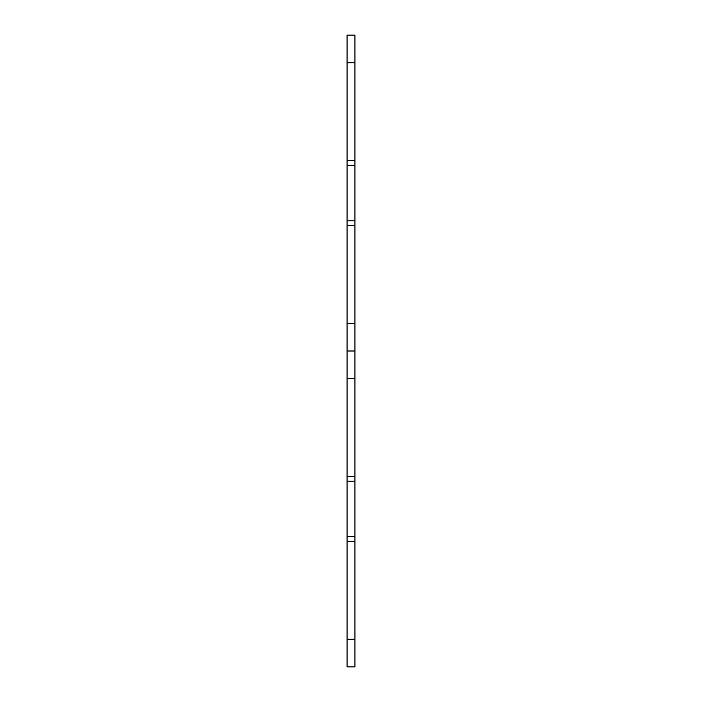 <?xml version="1.0" encoding="UTF-8"?>
<svg xmlns="http://www.w3.org/2000/svg" width="702" height="702" viewBox="0 0 702 702"><rect width="100%" height="100%" fill="white"/><g stroke="black" fill="none" stroke-linecap="round" stroke-linejoin="round"><path stroke-width="1.05" d="M354.949 666.9L354.949 541.33L347.051 541.33L347.051 666.9L354.949 666.9M354.949 62.741L354.949 35.1L347.051 35.1L347.051 160.67L354.949 160.67L354.949 62.741L347.051 62.741M354.949 160.67L354.949 225.43L347.051 225.43L347.051 476.57L354.949 476.57L354.949 225.43M354.949 476.57L354.949 541.33M347.051 541.33L347.051 476.57M347.051 225.43L347.051 160.67M347.051 351L354.949 351M354.949 536.705L347.051 536.705M354.949 481.195L347.051 481.195M354.949 220.805L347.051 220.805M354.949 165.295L347.051 165.295M354.949 639.259L347.051 639.259M347.051 378.641L354.949 378.641M354.949 323.359L347.051 323.359"/></g></svg>
